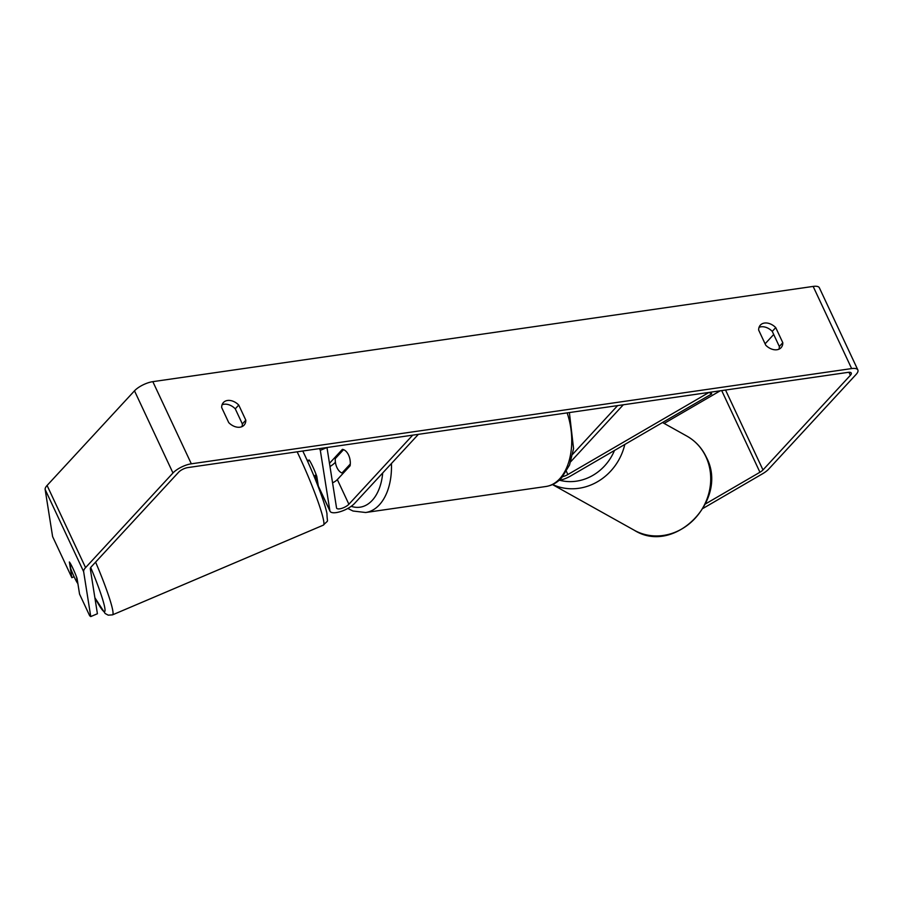 <?xml version="1.0" encoding="UTF-8"?>
<svg xmlns="http://www.w3.org/2000/svg" width="903" height="903" viewBox="0 0 903 903"><rect width="100%" height="100%" fill="white"/><g stroke="black" fill="none" stroke-linecap="round" stroke-linejoin="round"><path stroke-width="1.35" d="M562.716 476.626A7.269 2.562 -25.1 0 0 567.863 474.538L709.024 392.421L711.699 393.911L710.875 392.15M711.699 393.911L570.538 476.028A14.538 5.113 -25.1 0 1 558.901 480.475M572.694 454.254L617.618 405.605L623.307 404.781L570.752 461.693M309.198 460.62L309.097 459.954A12.111 1.151 66.9 0 1 312.675 466.433A12.111 1.151 66.9 0 1 316.795 476.389L318.33 486.085A14.538 5.113 154.9 0 0 318.477 486.582L330.024 511.233A14.538 5.113 154.9 0 0 340.634 511.549A14.538 5.113 154.9 0 0 354.574 503.422L418.382 434.332L412.694 435.156L348.885 504.246L337.338 479.595L350.104 465.779A12.111 7.416 -98.2 0 0 342.406 449.344L329.64 463.16A7.269 2.562 -25.1 0 1 329.482 463.329M348.885 504.246A7.269 2.562 154.9 0 1 341.921 508.31A7.269 2.562 154.9 0 1 336.616 508.152A7.269 2.562 154.9 0 1 336.537 507.892L326.976 447.516L320.317 450.349L329.877 510.726A14.538 5.113 154.9 0 0 330.024 511.233M320.317 450.349L319.493 448.599M335.419 462.246L335.329 462.336A14.538 5.113 -25.1 0 1 329.99 466.535M332.564 482.812A7.269 2.562 154.9 0 0 337.338 479.595M74.317 577.175A12.111 1.151 66.9 0 1 70.75 568.743L69.768 562.513A12.111 1.151 66.9 0 1 72.94 568.45A12.111 1.151 66.9 0 1 76.507 576.893L77.489 583.112A12.111 1.151 66.9 0 1 74.317 577.175M309.503 460.485L308.386 460.959A12.111 1.151 66.9 0 0 307.505 460.112L307.122 460.282M316.231 474.865L315.124 475.339A12.111 1.151 66.9 0 1 316.998 482.416L316.614 482.574M705.525 503.908L759.942 472.246A7.269 2.562 154.9 0 0 762.979 469.944L850.378 375.298A7.269 2.562 154.9 0 0 851.269 373.041A7.269 2.562 154.9 0 0 848.165 372.352L187.835 467.585A7.269 2.562 154.9 0 0 178.67 472.167L91.259 566.813A7.269 2.562 154.9 0 0 90.3 568.822L97.411 613.747L90.751 616.58L83.64 571.655L45.15 489.494L52.611 536.596L71.856 577.683L69.362 561.982A12.111 1.151 66.9 0 1 77.06 578.417L79.554 594.106L89.702 615.801L90.751 616.58M778.928 349.201A12.111 8.59 42.7 0 0 779.334 346.492L772.246 331.378A12.111 8.59 42.7 0 0 760.992 326.807A12.111 8.59 42.7 0 0 759.051 327.349M222.07 404.792A12.111 8.59 -137.3 0 1 224.012 404.251A12.111 8.59 -137.3 0 1 235.265 408.822L242.343 423.936A12.111 8.59 -137.3 0 1 241.936 426.645M221.664 407.513A12.111 8.59 -137.3 0 1 223.402 402.535A12.111 8.59 -137.3 0 1 227.488 400.481A12.111 8.59 -137.3 0 1 238.742 405.052L245.819 420.166A12.111 8.59 -137.3 0 1 244.092 425.144A12.111 8.59 -137.3 0 1 228.741 422.627L221.664 407.513M764.48 323.048A12.111 8.59 42.7 0 0 760.382 325.091A12.111 8.59 42.7 0 0 758.655 330.069L765.733 345.183A12.111 8.59 42.7 0 0 781.072 347.7A12.111 8.59 42.7 0 0 782.811 342.722L775.733 327.608A12.111 8.59 42.7 0 0 764.48 323.048M703.2 508.299L762.617 473.736A14.538 5.113 154.9 0 0 768.667 469.12L856.067 374.474A14.538 5.113 154.9 0 0 857.85 369.948A14.538 5.113 154.9 0 0 851.642 368.582L191.323 463.815A14.538 5.113 154.9 0 0 172.97 472.991L85.571 567.626A14.538 5.113 154.9 0 0 83.64 571.655M857.85 369.948L819.36 287.786A14.538 5.113 154.9 0 0 813.151 286.42L152.833 381.653A14.538 5.113 154.9 0 0 134.491 390.83L47.08 485.464A14.538 5.113 154.9 0 0 45.15 489.494M765.089 343.806L773.702 334.482M74.102 576.724L71.856 577.683M664.156 423.417L720.222 390.807M779.334 346.492L782.811 342.722M772.246 331.378L775.733 327.608M242.343 423.936L245.819 420.166M235.265 408.822L238.742 405.052M342 473.003A12.111 7.416 81.8 0 1 335.261 458.622L343.546 449.649A12.111 7.416 81.8 0 1 350.285 464.029L342 473.003L343.648 472.766M567.863 474.538L566.395 471.4M329.877 510.726L318.33 486.085M329.64 463.16L329.358 462.55M297.155 451.816A53.92 5.102 66.9 0 1 299.186 456.117A53.92 5.102 66.9 0 1 323.376 525.128L112.503 614.864A53.92 5.102 -113.1 0 0 95.594 562.117M90.706 567.513A47.859 4.526 66.9 0 1 104.906 608.633A47.859 4.526 66.9 0 1 94.849 597.583M851.642 368.582L813.151 286.42M191.323 463.815L152.833 381.653M850.378 375.298L848.955 372.273M762.979 469.944L725.549 390.04M759.942 472.246L721.7 390.593M172.97 472.991L134.491 390.83M85.571 567.626L47.08 485.464M634.278 530.253A53.92 48.931 -60.8 0 0 694.023 519.451A53.92 48.931 -60.8 0 0 705.932 456.783A53.92 48.931 -60.8 0 0 686.856 436.093C695.468 440.991 701.958 448.023 706.315 457.178C729.285 499.664 674.507 555.774 634.278 530.253L552.489 484.572M624.808 444.457A53.92 48.931 119.2 0 1 552.613 484.516M559.826 480.294A47.859 43.434 -60.8 0 0 614.48 450.462M391.428 463.521A53.92 32.982 81.8 0 1 379.362 504.845A53.92 32.982 81.8 0 1 365.647 512.509L545.909 486.503A53.92 32.982 -98.2 0 0 559.623 478.85A53.92 32.982 -98.2 0 0 567.129 412.885M351.199 506.323A47.859 29.268 -98.2 0 0 372.217 500.386A47.859 29.268 -98.2 0 0 382.703 472.969M302.776 451.003L305.022 455.722C314.842 476.637 324.899 502.881 326.965 513.593C327.123 524.09 329.268 518.841 323.376 525.128M94.871 597.73L105.166 613.521L108.225 615.157L112.503 614.864M662.52 422.514L686.856 436.093M545.909 486.503C551.959 485.554 557.219 482.654 561.666 477.822L569.545 465L573.563 448.599L569.387 412.558M365.647 512.509L353.017 511.019L347.802 508.457"/></g></svg>
